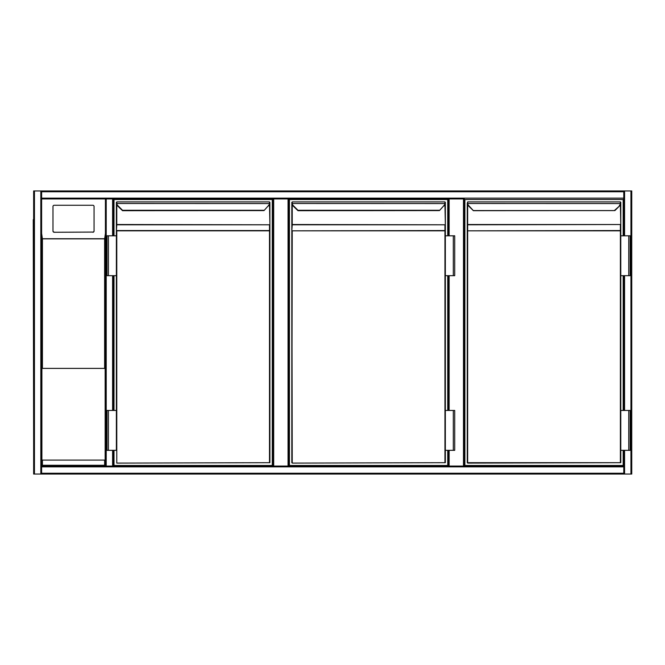 <?xml version="1.0" encoding="UTF-8"?>
<svg xmlns="http://www.w3.org/2000/svg" width="665" height="665" viewBox="0 0 665 665"><rect width="100%" height="100%" fill="white"/><g stroke="black" fill="none" stroke-linecap="round" stroke-linejoin="round"><path stroke-width="1" d="M631.75 191.744L631.75 473.256L631.75 191.744M106.217 190.946L631.75 190.946L631.75 474.054L106.217 474.054M288.045 466.074L288.045 198.926L288.843 198.926L288.843 466.074M288.045 198.926L273.689 198.926L273.689 466.074M272.891 466.074L272.891 198.926L273.689 198.926M463.48 466.074L463.48 198.926L464.278 198.926L464.278 466.074L464.278 198.926L106.217 198.926L106.217 466.074L623.778 466.074L623.778 466.872L623.778 450.33L623.778 466.074M463.48 198.926L449.133 198.926L449.133 235.809M288.843 198.926L448.335 198.926L448.335 235.809L448.335 198.926L449.133 198.926M448.335 466.074L448.335 450.33L448.335 466.074M448.335 410.455L448.335 275.684L448.335 410.455M623.778 410.455L623.778 275.684L623.778 410.455M623.778 235.809L623.778 198.926L623.778 235.809M631.75 474.054L631.75 190.946M623.778 473.256L623.778 466.872L41.621 466.872L41.621 466.074L105.419 466.074L41.621 466.074L41.621 198.926L41.621 473.256L623.778 473.256L623.778 474.054L41.621 474.054L41.621 473.256M105.419 474.054L33.649 474.054L33.649 190.946L105.419 190.946M33.649 190.946L33.649 474.054M41.621 198.926L105.419 198.926L41.621 198.926L41.621 190.946L623.778 190.946L623.778 191.744L41.621 191.744M623.778 198.926L623.778 191.744M623.778 190.946L41.621 190.946M113.399 466.074L113.399 450.33L113.399 466.074L112.601 466.074L112.601 450.33M106.217 466.074L105.419 466.074L105.419 198.926L106.217 198.926M112.601 235.809L112.601 198.926L113.399 198.926L113.399 235.809L113.399 198.926L272.891 198.926M113.399 275.684L113.399 410.455L113.399 275.684M104.621 368.385L104.621 238.86L105.419 233.482L105.419 198.926L105.419 466.074L104.621 465.276L104.621 460.097L105.153 460.097L105.153 368.385L41.895 368.385L41.895 460.097L104.621 460.097M92.859 232.268A1.197 1.18 -0 0 0 94.056 231.088L94.056 206.441A1.197 1.18 -0 0 0 92.859 205.261L54.181 205.261A1.197 1.18 180 0 0 52.984 206.441L52.984 231.088A1.197 1.18 -0 0 0 54.181 232.268L92.859 232.077L54.181 232.268M52.984 231.088L52.984 206.64M41.621 233.482L42.419 238.86L42.419 368.385M52.984 230.888A1.197 1.18 -0 0 0 54.181 232.077M92.859 232.077A1.197 1.18 -0 0 0 94.056 230.888M41.621 466.074L42.419 465.276L104.621 465.276M33.649 191.744L33.649 473.256M33.25 219.658L33.649 445.342M113.998 235.809L113.998 199.525L272.293 199.525L272.293 465.475L113.998 465.475L113.998 450.33M113.998 410.455L113.998 275.684M122.551 210.705L117.555 205.876L122.551 210.705L264.013 210.589M116.383 203.149L116.383 235.809L116.782 230.547L269.5 230.547L269.5 224.795L269.899 225.078L269.899 462.69L116.782 463.089L269.5 462.69L269.5 230.83L116.782 230.83L116.782 463.089M264.038 210.572L268.452 205.593A3.591 3.591 0 0 0 269.475 203.507L269.899 203.058L269.5 201.911L116.782 201.911L269.5 201.911L269.5 202.9M116.782 202.9L116.417 203.556L116.383 202.31L116.417 203.556A3.99 3.99 0 0 0 117.555 205.876A3.99 3.99 0 0 1 116.417 203.556M108.412 275.684L116.383 275.684L116.383 410.455L116.383 235.809L107.015 235.809L107.015 275.684L108.412 275.684L108.412 235.809M269.899 230.83L269.899 202.351M269.899 203.149L269.899 225.078M269.865 203.556A3.99 3.99 0 0 1 268.735 205.876A3.99 3.99 0 0 0 269.865 203.556L116.816 203.507A3.591 3.591 0 0 0 117.838 205.593L122.535 210.29L263.756 210.29M116.782 202.31L116.782 202.75M108.412 450.33L107.015 450.33L107.015 410.455L108.412 410.455L108.412 450.33L116.383 450.33L116.383 410.455L108.412 410.455M447.736 450.33L447.736 465.475L289.433 465.475L289.433 199.525L447.736 199.525L447.736 235.809M447.736 275.684L447.736 410.455M297.995 210.705L292.999 205.876L297.995 210.705L439.457 210.589M291.827 203.149L291.827 230.83L444.943 230.547L444.943 224.795L445.342 225.078L445.342 462.69L292.226 463.089L444.943 462.69L444.943 230.83L292.226 230.83L291.827 462.69L291.827 230.83L292.226 463.089M439.474 210.572L443.896 205.593A3.591 3.591 0 0 0 444.91 203.507L445.342 203.058L444.943 201.911L292.226 201.911L444.943 201.911L444.943 202.9M292.226 202.9L291.86 203.556L291.827 202.31L291.86 203.556A3.99 3.99 0 0 0 292.999 205.876A3.99 3.99 0 0 1 291.86 203.556M445.342 230.83L445.342 202.351M445.342 203.149L445.342 225.078M445.309 203.556A3.99 3.99 0 0 1 444.17 205.876A3.99 3.99 0 0 0 445.309 203.556L292.259 203.507A3.591 3.591 0 0 0 293.282 205.593L297.978 210.29L439.199 210.29M292.226 202.31L292.226 202.75M445.342 235.809L454.71 235.809L454.71 275.684L453.314 275.684L453.314 235.809M445.342 275.684L453.314 275.684M453.314 450.33L454.71 450.33L454.71 410.455L453.314 410.455L453.314 450.33L445.342 450.33M445.342 410.455L453.314 410.455M623.18 450.33L623.18 465.475L464.877 465.475L464.877 199.525L623.18 199.525L623.18 235.809M623.18 275.684L623.18 410.455M467.67 204.795L467.67 224.521L620.387 224.521L467.67 224.795L467.67 462.69L620.387 462.69L620.387 230.83L467.271 230.83L467.271 225.078L467.271 462.69L467.271 230.83L620.387 230.547L620.387 224.795L620.786 230.83L620.786 202.31L620.753 203.556L467.703 203.507A3.591 3.591 0 0 0 468.725 205.593L473.438 210.705L468.443 205.876A3.99 3.99 0 0 1 467.304 203.556L467.67 201.911L620.387 201.911L467.67 201.911L467.67 202.9M614.635 210.29L619.614 205.876A3.99 3.99 0 0 0 620.753 203.556A3.99 3.99 0 0 1 619.614 205.876A3.99 3.99 0 0 0 620.753 203.556A3.99 3.99 0 0 1 619.614 205.876L614.917 210.572L473.139 210.572M620.786 230.83L620.786 462.69L467.67 463.089M619.331 205.593A3.591 3.591 0 0 0 620.354 203.507L620.387 202.9L620.753 203.556M467.271 203.149L467.271 225.078L467.271 203.149M620.786 225.078L620.786 202.351M620.387 202.9L620.387 201.911L620.786 202.31M467.67 202.31L467.67 202.75M620.786 235.809L630.154 235.809L630.154 275.684L628.758 275.684L628.758 235.809M620.786 275.684L628.758 275.684M628.758 450.33L630.154 450.33L630.154 410.455L628.758 410.455L628.758 450.33L620.786 450.33M620.786 410.455L628.758 410.455M449.133 275.684L449.133 410.455M449.133 450.33L449.133 466.074M630.952 474.054L630.952 190.946M624.576 474.054L624.576 450.33M624.576 410.455L624.576 275.684M624.576 235.809L624.576 190.946M34.447 190.946L34.447 474.054M40.823 190.946L40.823 474.054M623.778 198.128L41.621 198.128M112.601 275.684L112.601 410.455M104.621 238.86L42.419 238.86M42.419 460.097L42.419 465.276M42.302 238.735L104.746 238.735M116.782 204.795L116.782 224.521L269.5 224.795L116.782 224.795L116.383 230.83M269.899 224.521L269.5 204.795M116.383 225.078L116.383 224.521M292.226 204.795L292.226 224.521L444.943 224.795L292.226 224.795L291.827 230.83M445.342 224.521L444.943 204.795M291.827 225.078L291.827 224.521M620.786 224.521L620.387 204.795M468.725 205.593L468.443 205.876A3.99 3.99 0 0 1 467.304 203.556M473.438 210.705L614.901 210.589"/></g></svg>
